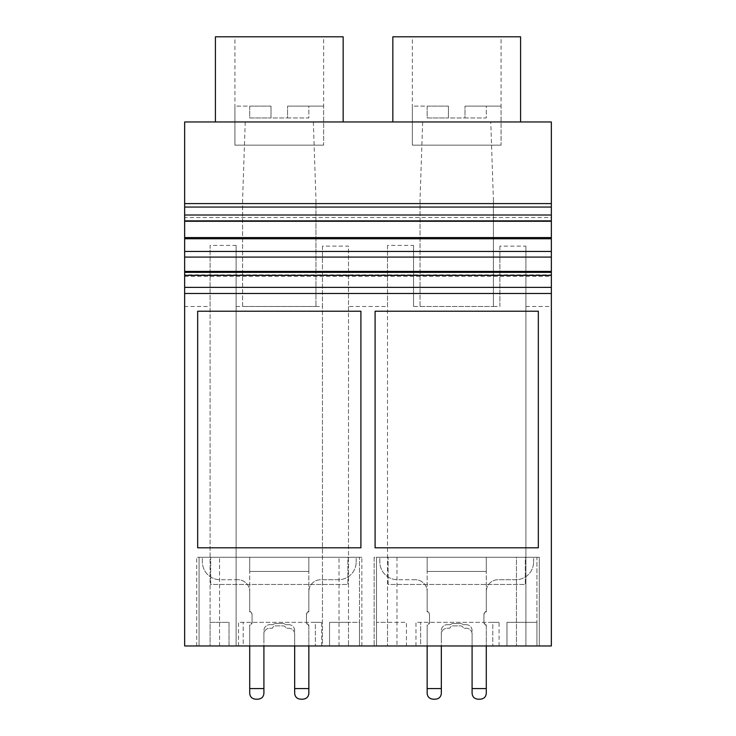<?xml version="1.0" encoding="UTF-8"?>
<svg xmlns="http://www.w3.org/2000/svg" width="736" height="736" viewBox="0 0 736 736"><rect width="100%" height="100%" fill="white"/><g stroke="black" fill="none" stroke-linecap="round" stroke-linejoin="round"><path stroke-width="0.55" stroke-dasharray="3.68 2.76" d="M184.653 306.489L184.653 121.964L551.347 121.964L551.347 645.969L196.714 645.969L219.549 645.969L199.079 645.969L210.091 645.969L210.091 622.316L229.016 622.316L229.016 645.969L236.109 645.969L236.109 245.41L210.091 245.41L210.091 306.489L184.653 306.489L184.653 645.969L210.091 645.969L210.091 306.489M245.235 121.964L242.613 199.162L242.613 306.489L322.46 306.489L322.46 246.118L348.487 246.118L348.487 306.489L387.513 306.489L387.513 245.41L413.54 245.41L413.54 306.489L420.044 306.489L420.044 199.162L422.666 121.964M236.109 306.489L242.613 306.489L242.613 199.162M236.109 245.41L236.109 645.969L322.46 645.969L322.46 306.489M313.334 121.964L315.956 199.162L315.956 306.489L315.956 199.162M242.613 306.489L315.956 306.489M520.591 121.964L392.84 121.964L520.591 121.964M215.409 121.964L343.16 121.964L215.409 121.964M184.653 271.428L184.653 276.34L184.653 271.428M184.653 217.525L184.653 221.26L184.653 217.525L551.347 217.525L551.347 221.26L551.347 217.525M322.46 246.118L322.46 645.969L329.553 645.969L243.211 645.969L243.211 622.316L243.211 645.969L229.016 645.969L229.016 622.316L210.091 622.316L210.091 245.41M343.16 36.8L215.409 36.8M184.653 293.48L551.347 293.48M184.653 276.34L551.347 276.34L551.347 271.428L551.347 274.859L184.653 274.859M551.347 276.34L551.347 274.859M199.079 645.969L199.079 557.253L361.864 557.253L196.714 557.253L219.549 557.253L199.079 557.253L199.079 645.969M348.487 306.489L348.487 645.969L348.487 622.316L359.49 622.316L359.49 557.253L359.49 645.969L359.49 622.316L329.553 622.316L329.553 645.969L329.553 622.316L348.487 622.316L348.487 246.118M238.528 645.969L238.528 622.316L321.65 622.316L315.367 622.316L315.367 645.969L315.367 622.316L238.528 622.316M321.65 645.969L321.65 622.316M387.513 245.41L387.513 622.316L376.51 622.316L376.51 557.253L536.921 557.253L536.921 645.969L536.921 622.316L506.984 622.316L506.984 645.969L506.984 622.316L536.921 622.316L536.921 557.253L516.451 557.253L516.451 645.969L516.451 557.253L539.286 557.253L539.286 645.969L539.286 557.253L374.136 557.253L374.136 645.969L374.136 557.253L396.98 557.253L396.98 645.969L396.98 557.253L376.51 557.253L376.51 645.969L376.51 622.316L406.447 622.316L406.447 645.969L506.984 645.969L420.633 645.969L420.633 622.316L420.633 645.969L406.447 645.969L406.447 622.316L387.513 622.316L387.513 645.969L387.513 306.489M234.931 36.8L323.647 36.8L234.931 36.8L234.931 145.158L323.647 145.158L323.647 36.8M339.02 645.969L339.02 557.253L339.02 645.969M361.864 645.969L361.864 557.253L361.864 645.969M196.714 645.969L196.714 557.253L196.714 645.969M219.549 645.969L219.549 557.253L219.549 645.969M360.907 547.796L360.907 311.227L197.671 311.227L197.671 547.796L360.907 547.796M347.889 557.253L210.68 557.253L347.889 557.253L347.889 584.467L210.68 584.467L210.68 557.253L210.68 584.467L347.889 584.467L347.889 557.253M323.647 106.122L287.564 106.122L323.647 106.122L323.647 145.158L234.931 145.158L323.647 145.158L234.931 145.158L234.931 106.122L271.004 106.122L234.931 106.122M525.909 246.118L525.909 645.969L525.909 246.118L499.891 246.118L499.891 306.489L493.387 306.489L493.387 199.162L490.765 121.964M525.909 306.489L551.347 306.489M420.044 306.489L493.387 306.489L420.044 306.489L420.044 199.162M493.387 306.489L493.387 199.162M499.891 246.118L499.891 306.489M413.54 245.41L413.54 306.489M520.591 36.8L392.84 36.8M538.329 547.796L538.329 311.227L375.093 311.227L375.093 547.796L538.329 547.796M412.353 36.8L501.069 36.8L412.353 36.8L412.353 145.158L501.069 145.158L501.069 36.8M415.96 645.969L415.96 622.316L499.082 622.316L492.789 622.316L492.789 645.969L492.789 622.316L415.96 622.316M499.082 645.969L499.082 622.316M525.32 557.253L388.111 557.253L525.32 557.253L525.32 584.467L388.111 584.467L388.111 557.253L388.111 584.467L525.32 584.467L525.32 557.253M501.069 106.122L464.996 106.122L501.069 106.122L501.069 145.158L412.353 145.158L501.069 145.158L412.353 145.158L412.353 106.122L448.436 106.122L412.353 106.122M287.564 106.122L308.853 106.122L308.853 117.953L271.004 117.953L271.004 106.122L271.004 117.953L287.564 117.953L287.564 106.122L308.853 106.122L308.853 117.953L287.564 117.953L287.564 106.122M249.716 106.122L271.004 106.122L271.004 117.953L271.004 106.122L249.716 106.122L249.716 117.953L271.004 117.953L249.716 117.953L249.716 106.122M464.996 106.122L486.284 106.122L486.284 117.953L448.436 117.953L448.436 106.122L448.436 117.953L464.996 117.953L464.996 106.122L486.284 106.122L486.284 117.953L464.996 117.953L464.996 106.122M427.147 106.122L448.436 106.122L448.436 117.953L448.436 106.122L427.147 106.122L427.147 117.953L448.436 117.953L427.147 117.953L427.147 106.122M257.996 699.2L255.631 699.2C251.988 698.804 250.019 696.836 249.716 693.284C250.019 696.836 251.988 698.804 255.631 699.2L257.996 699.2C261.63 698.804 263.598 696.836 263.911 693.284L263.911 688.556L249.716 688.556L249.716 693.284L249.716 624.928L249.716 688.556L263.911 688.556L263.911 693.284C263.598 696.836 261.63 698.804 257.996 699.2C261.63 698.804 263.598 696.836 263.911 693.284L263.911 630.596A5.916 5.916 0 0 1 269.827 624.68A5.916 5.916 0 0 0 263.911 630.596L263.911 688.556L249.716 688.556L249.716 625.664A3.551 3.551 0 0 0 252.08 622.316L252.08 615.213A3.551 3.551 0 0 0 249.716 611.874L249.716 571.449L249.716 611.874A3.551 3.551 0 0 1 252.08 615.213L252.08 622.316A3.551 3.551 0 0 1 249.716 625.664L249.716 645.969M273.093 624.68L269.827 624.68L273.093 624.68A3.551 3.551 0 0 1 275.742 623.493A3.551 3.551 0 0 0 273.093 624.68M282.836 623.493L275.742 623.493L282.836 623.493A3.551 3.551 0 0 1 285.485 624.68A3.551 3.551 0 0 0 282.836 623.493M288.751 624.68L285.485 624.68L288.751 624.68A5.916 5.916 0 0 1 294.667 630.596L294.667 641.829L294.667 630.596A5.916 5.916 0 0 0 288.751 624.68M294.667 645.969L294.667 634.147A5.916 5.916 0 0 0 288.751 628.231L286.184 628.231A3.551 3.551 0 0 0 282.836 625.867L275.733 625.867A3.551 3.551 0 0 0 272.394 628.231L269.827 628.231A5.916 5.916 0 0 0 263.911 634.147L263.911 641.829L263.911 634.147A5.916 5.916 0 0 1 269.827 628.231L272.394 628.231A3.551 3.551 0 0 1 275.733 625.867L282.836 625.867A3.551 3.551 0 0 1 286.184 628.231L288.751 628.231A5.916 5.916 0 0 1 294.667 634.147L294.667 688.556L294.667 641.829L294.667 688.556L308.853 688.556L294.667 688.556L294.667 693.284L294.667 688.556L308.853 688.556L308.853 624.928A3.551 3.551 0 0 1 306.489 621.58L306.489 614.68A3.551 3.551 0 0 1 308.853 611.34L308.853 591.56A11.831 11.831 0 0 1 320.684 579.729L338.431 579.729A17.747 17.747 0 0 0 356.169 561.991A17.747 17.747 0 0 1 338.431 579.729L320.684 579.729A11.831 11.831 0 0 0 308.853 591.56L308.853 611.34A3.551 3.551 0 0 0 306.489 614.68L306.489 621.58A3.551 3.551 0 0 0 308.853 624.928L308.853 625.664A3.551 3.551 0 0 1 306.489 622.316L306.489 615.213A3.551 3.551 0 0 1 308.853 611.874L308.853 571.449L308.853 611.874A3.551 3.551 0 0 0 306.489 615.213L306.489 622.316A3.551 3.551 0 0 0 308.853 625.664L308.853 645.969M356.169 561.991L356.169 557.253L202.4 557.253L202.4 561.991A17.747 17.747 0 0 0 220.147 579.729A17.747 17.747 0 0 1 202.4 561.991L202.4 557.253L356.169 557.253L356.169 561.991M237.884 579.729L220.147 579.729L237.884 579.729A11.831 11.831 0 0 1 249.716 591.56A11.831 11.831 0 0 0 237.884 579.729M249.716 611.34L249.716 591.56L249.716 611.34A3.551 3.551 0 0 1 252.08 614.68A3.551 3.551 0 0 0 249.716 611.34M252.08 621.58L252.08 614.68L252.08 621.58A3.551 3.551 0 0 1 249.716 624.928A3.551 3.551 0 0 0 252.08 621.58M308.853 688.556L308.853 693.284C308.55 696.836 306.581 698.804 302.947 699.2C306.581 698.804 308.55 696.836 308.853 693.284C308.55 696.836 306.581 698.804 302.947 699.2L300.573 699.2C296.939 698.804 294.97 696.836 294.667 693.284C294.97 696.836 296.939 698.804 300.573 699.2C296.939 698.804 294.97 696.836 294.667 693.284L294.667 688.556M263.911 688.556L263.911 645.969M249.716 693.284L249.716 688.556M308.853 557.253L308.853 571.449L249.716 571.449L249.716 557.253L249.716 571.449L308.853 571.449L308.853 557.253L249.716 557.253L308.853 557.253M300.573 699.2L302.947 699.2M435.427 699.2L433.053 699.2C429.419 698.804 427.45 696.836 427.147 693.284C427.45 696.836 429.419 698.804 433.053 699.2L435.427 699.2C439.061 698.804 441.03 696.836 441.333 693.284L441.333 688.556L427.147 688.556L427.147 693.284L427.147 624.928L427.147 688.556L441.333 688.556L441.333 693.284C441.03 696.836 439.061 698.804 435.427 699.2C439.061 698.804 441.03 696.836 441.333 693.284L441.333 630.596A5.916 5.916 0 0 1 447.249 624.68A5.916 5.916 0 0 0 441.333 630.596L441.333 688.556L427.147 688.556L427.147 625.664A3.551 3.551 0 0 0 429.511 622.316L429.511 615.213A3.551 3.551 0 0 0 427.147 611.874L427.147 571.449L427.147 611.874A3.551 3.551 0 0 1 429.511 615.213L429.511 622.316A3.551 3.551 0 0 1 427.147 625.664L427.147 645.969M450.524 624.68L447.249 624.68L450.524 624.68A3.551 3.551 0 0 1 453.174 623.493A3.551 3.551 0 0 0 450.524 624.68M460.267 623.493L453.174 623.493L460.267 623.493A3.551 3.551 0 0 1 462.916 624.68A3.551 3.551 0 0 0 460.267 623.493M466.173 624.68L462.916 624.68L466.173 624.68A5.916 5.916 0 0 1 472.089 630.596L472.089 641.829L472.089 630.596A5.916 5.916 0 0 0 466.173 624.68M472.089 645.969L472.089 634.147A5.916 5.916 0 0 0 466.173 628.231L463.606 628.231A3.551 3.551 0 0 0 460.267 625.867L453.164 625.867A3.551 3.551 0 0 0 449.816 628.231L447.249 628.231A5.916 5.916 0 0 0 441.333 634.147L441.333 641.829L441.333 634.147A5.916 5.916 0 0 1 447.249 628.231L449.816 628.231A3.551 3.551 0 0 1 453.164 625.867L460.267 625.867A3.551 3.551 0 0 1 463.606 628.231L466.173 628.231A5.916 5.916 0 0 1 472.089 634.147L472.089 688.556L472.089 641.829L472.089 688.556L486.284 688.556L472.089 688.556L472.089 693.284L472.089 688.556L486.284 688.556L486.284 624.928A3.551 3.551 0 0 1 483.92 621.58L483.92 614.68A3.551 3.551 0 0 1 486.284 611.34L486.284 591.56A11.831 11.831 0 0 1 498.116 579.729L515.853 579.729A17.747 17.747 0 0 0 533.6 561.991A17.747 17.747 0 0 1 515.853 579.729L498.116 579.729A11.831 11.831 0 0 0 486.284 591.56L486.284 611.34A3.551 3.551 0 0 0 483.92 614.68L483.92 621.58A3.551 3.551 0 0 0 486.284 624.928L486.284 625.664A3.551 3.551 0 0 1 483.92 622.316L483.92 615.213A3.551 3.551 0 0 1 486.284 611.874L486.284 571.449L486.284 611.874A3.551 3.551 0 0 0 483.92 615.213L483.92 622.316A3.551 3.551 0 0 0 486.284 625.664L486.284 645.969M533.6 561.991L533.6 557.253L379.831 557.253L379.831 561.991A17.747 17.747 0 0 0 397.569 579.729A17.747 17.747 0 0 1 379.831 561.991L379.831 557.253L533.6 557.253L533.6 561.991M415.316 579.729L397.569 579.729L415.316 579.729A11.831 11.831 0 0 1 427.147 591.56A11.831 11.831 0 0 0 415.316 579.729M427.147 611.34L427.147 591.56L427.147 611.34A3.551 3.551 0 0 1 429.511 614.68A3.551 3.551 0 0 0 427.147 611.34M429.511 621.58L429.511 614.68L429.511 621.58A3.551 3.551 0 0 1 427.147 624.928A3.551 3.551 0 0 0 429.511 621.58M486.284 688.556L486.284 693.284C485.981 696.836 484.012 698.804 480.369 699.2C484.012 698.804 485.981 696.836 486.284 693.284C485.981 696.836 484.012 698.804 480.369 699.2L478.004 699.2C474.37 698.804 472.402 696.836 472.089 693.284C472.402 696.836 474.37 698.804 478.004 699.2C474.37 698.804 472.402 696.836 472.089 693.284L472.089 688.556M441.333 688.556L441.333 645.969M427.147 693.284L427.147 688.556M486.284 557.253L486.284 571.449L427.147 571.449L427.147 557.253L427.147 571.449L486.284 571.449L486.284 557.253L427.147 557.253L486.284 557.253M478.004 699.2L480.369 699.2"/><path stroke-width="1.1" d="M184.653 257.094L184.653 121.964L551.347 121.964L551.347 271.428L184.653 271.428L184.653 257.094L551.347 257.094M184.653 645.969L184.653 287.371L551.347 287.371L551.347 645.969L184.653 645.969M184.653 271.428L184.653 287.371M184.653 203.587L551.347 203.587M215.409 121.964L215.409 36.8L343.16 36.8L343.16 121.964M184.653 293.48L551.347 293.48M375.093 547.796L375.093 311.227L538.329 311.227L538.329 547.796L375.093 547.796M197.671 547.796L197.671 311.227L360.907 311.227L360.907 547.796L197.671 547.796M184.653 275.347L551.347 275.347L551.347 287.371M184.653 272.338L551.347 272.338L551.347 275.347M184.653 271.474L551.347 271.474L551.347 272.338M184.653 251.454L551.347 251.454M184.653 238.758L551.347 238.758M184.653 237.59L551.347 237.59M184.653 221.26L551.347 221.26M184.653 220.855L551.347 220.855M184.653 215.013L551.347 215.013M184.653 207.064L551.347 207.064M392.84 121.964L392.84 36.8L520.591 36.8L520.591 121.964M257.996 699.2L255.631 699.2C251.988 698.804 250.019 696.836 249.716 693.284C250.019 696.836 251.988 698.804 255.631 699.2L257.996 699.2C261.63 698.804 263.598 696.836 263.911 693.284L263.911 688.556L249.716 688.556L249.716 693.284M300.573 699.2L302.947 699.2C306.581 698.804 308.55 696.836 308.853 693.284L308.853 688.556L294.667 688.556L294.667 693.284C294.97 696.836 296.939 698.804 300.573 699.2L302.947 699.2M294.667 645.969L294.667 688.556M308.853 688.556L308.853 645.969M249.716 688.556L249.716 645.969M263.911 645.969L263.911 688.556M435.427 699.2L433.053 699.2C429.419 698.804 427.45 696.836 427.147 693.284C427.45 696.836 429.419 698.804 433.053 699.2L435.427 699.2C439.061 698.804 441.03 696.836 441.333 693.284L441.333 688.556L427.147 688.556L427.147 693.284M478.004 699.2L480.369 699.2C484.012 698.804 485.981 696.836 486.284 693.284L486.284 688.556L472.089 688.556L472.089 693.284C472.402 696.836 474.37 698.804 478.004 699.2L480.369 699.2M472.089 645.969L472.089 688.556M486.284 688.556L486.284 645.969M427.147 688.556L427.147 645.969M441.333 645.969L441.333 688.556"/></g></svg>
